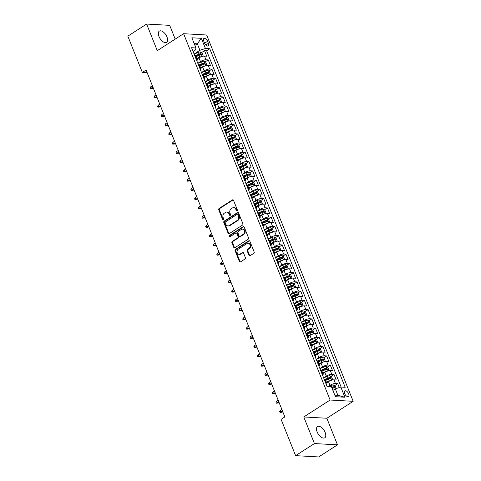 <?xml version="1.0" encoding="UTF-8"?>
<svg xmlns="http://www.w3.org/2000/svg" width="481" height="481" viewBox="0 0 481 481"><rect width="100%" height="100%" fill="white"/><g stroke="black" fill="none" stroke-linecap="round" stroke-linejoin="round"><path stroke-width="0.72" d="M237.115 210.955A0.715 0.577 -86.8 0 0 237.38 209.987L233.519 200.336A1.028 0.824 -86.8 0 0 232.419 199.904L219.126 208.459A1.028 0.824 -86.8 0 0 218.753 209.842L222.613 219.486A0.715 0.577 -86.8 0 0 223.647 218.819L223.148 217.574A3.283 2.633 -86.8 0 1 224.344 213.149L225.451 212.434A3.283 2.633 -86.8 0 1 226.798 212.067A3.283 2.633 -86.8 0 1 228.98 213.823L229.479 215.067A0.715 0.577 -86.8 0 0 230.513 214.406L230.014 213.155A3.283 2.633 -86.8 0 1 231.211 208.73L232.317 208.014A3.283 2.633 -86.8 0 1 233.664 207.648A3.283 2.633 -86.8 0 1 235.846 209.403L236.345 210.648A0.715 0.577 -86.8 0 0 237.115 210.955M325.132 432.401A6.686 3.451 57.2 0 0 317.526 426.557A6.686 3.451 57.2 0 0 317.153 431.95A6.686 3.451 57.2 0 0 324.759 437.8A6.686 3.451 57.2 0 0 325.132 432.401M166.961 36.947A6.686 3.451 57.2 0 0 159.355 31.103A6.686 3.451 57.2 0 0 158.983 36.502A6.686 3.451 57.2 0 0 166.588 42.346A6.686 3.451 57.2 0 0 166.961 36.947M348.653 393.825A3.343 1.726 57.2 0 0 344.853 390.903A3.343 1.726 57.2 0 0 344.667 393.602A3.343 1.726 57.2 0 0 348.466 396.524A3.343 1.726 57.2 0 0 348.653 393.825M248.96 255.309A1.028 0.824 -86.8 0 0 250.06 255.742L253.788 253.337A1.028 0.824 -86.8 0 0 254.166 251.954L249.88 241.24A1.028 0.824 -86.8 0 0 248.779 240.807L235.486 249.362A1.028 0.824 -86.8 0 0 235.113 250.745L239.4 261.46A1.028 0.824 -86.8 0 0 240.5 261.892L245.003 258.994A1.028 0.824 -86.8 0 0 245.376 257.612L243.542 253.024A1.028 0.824 -86.8 0 0 242.442 252.591L240.211 254.028A2.742 2.201 -86.8 0 1 239.087 254.341A2.742 2.201 -86.8 0 1 237.079 252.194A2.742 2.201 -86.8 0 1 238.269 249.17L247.018 243.542A2.742 2.201 -86.8 0 1 248.142 243.23A2.742 2.201 -86.8 0 1 250.15 245.376A2.742 2.201 -86.8 0 1 248.96 248.4L247.499 249.338A1.028 0.824 -86.8 0 0 247.126 250.721L248.96 255.309L249.585 255.339A1.028 0.824 -86.8 0 0 249.958 255.796M303.782 416.961L314.424 443.554L295.617 455.651L318.681 456.95L337.482 444.847L326.846 418.254L353.174 401.316L330.11 400.018L303.782 416.961L326.846 418.254M175.198 39.105L169.697 25.349L146.633 24.05L157.269 50.643L183.598 33.706L330.11 400.018M146.633 24.05L127.826 36.153L142.346 72.457L147.186 72.727M295.617 455.651L281.096 419.348L284.854 416.925L146.11 70.04L142.346 72.457M242.496 225.102A1.028 0.824 -86.8 0 0 242.869 223.719L238.588 213.005A1.028 0.824 -86.8 0 0 237.482 212.572L224.194 221.122A1.028 0.824 -86.8 0 0 223.821 222.505L228.102 233.219A1.028 0.824 -86.8 0 0 229.203 233.652L242.496 225.102M244.234 227.122L248.521 237.836A1.028 0.824 -86.8 0 1 248.142 239.219L234.854 247.775A1.028 0.824 -86.8 0 1 233.754 247.342L231.914 242.755A1.028 0.824 -86.8 0 1 232.293 241.372L237.68 237.903A1.028 0.824 -86.8 0 0 238.059 236.52L236.838 233.477A1.028 0.824 -86.8 0 0 235.738 233.044L230.128 236.658A0.715 0.577 -86.8 0 1 229.617 235.383L243.133 226.689A1.028 0.824 -86.8 0 1 244.234 227.122M339.285 387.56L337.728 383.67L334.686 385.624M328.361 386.357L329.948 385.335A4.179 1.257 -21.8 0 1 335.449 383.537L333.97 379.84L336.243 379.966L334.024 374.416L330.982 376.376M325.463 379.93L326.839 379.04M323.599 377.789L326.25 376.088A4.179 1.257 -21.8 0 1 331.752 374.29L330.273 370.586L332.545 370.719L330.327 365.169L327.284 367.123M321.759 370.677L323.142 369.787M319.895 368.542L322.547 366.835A4.179 1.257 -21.8 0 1 328.048 365.037L326.569 361.339L328.848 361.465L326.623 355.916L323.587 357.876M318.061 361.429L319.444 360.54M316.197 359.289L318.849 357.581A4.179 1.257 -21.8 0 1 324.35 355.79L322.871 352.086L325.144 352.218L322.925 346.669L319.883 348.623M314.364 352.176L315.74 351.286M312.5 350.042L315.151 348.334A4.179 1.257 -21.8 0 1 320.653 346.536L319.174 342.839L321.446 342.965L319.228 337.415L316.185 339.37M310.66 342.929L312.043 342.039M308.796 340.788L311.447 339.081A4.179 1.257 -21.8 0 1 316.949 337.289L315.47 333.586L317.749 333.718L315.524 328.162L312.488 330.122M306.962 333.676L308.345 332.786M305.098 331.541L307.75 329.834A4.179 1.257 -21.8 0 1 313.251 328.036L311.772 324.338L314.045 324.465L311.826 318.915L308.784 320.869M303.264 324.422L304.641 323.539M301.401 322.288L304.046 320.58A4.179 1.257 -21.8 0 1 309.554 318.789L308.068 315.085L310.347 315.217L308.129 309.662L305.086 311.622M299.561 315.175L300.944 314.285M297.697 313.041L300.348 311.333A4.179 1.257 -21.8 0 1 305.85 309.536L304.371 305.838L306.644 305.964L304.425 300.415L301.383 302.369M295.863 305.922L297.246 305.038M293.999 303.788L296.651 302.08A4.179 1.257 -21.8 0 1 302.152 300.288L300.673 296.585L302.946 296.711L300.727 291.161L297.685 293.121M292.165 296.675L293.542 295.785M290.296 294.54L292.947 292.833A4.179 1.257 -21.8 0 1 298.448 291.035L296.969 287.337L299.248 287.464L297.03 281.914L293.987 283.868M288.462 287.422L289.845 286.538M286.598 285.287L289.249 283.58A4.179 1.257 -21.8 0 1 294.751 281.788L293.272 278.084L295.544 278.21L293.326 272.661L290.284 274.621M284.764 278.174L286.141 277.284M282.9 276.04L285.552 274.332A4.179 1.257 -21.8 0 1 291.053 272.535L289.574 268.837L291.847 268.963L289.628 263.414L286.586 265.368M281.06 268.921L282.443 268.037M279.196 266.787L281.848 265.079A4.179 1.257 -21.8 0 1 287.349 263.287L285.87 259.584L288.149 259.71L285.924 254.16L282.888 256.12M277.363 259.674L278.746 258.784M275.499 257.533L278.15 255.832A4.179 1.257 -21.8 0 1 283.652 254.034L282.173 250.336L284.445 250.463L282.227 244.913L279.184 246.867M273.665 250.421L275.042 249.537M271.801 248.286L274.453 246.579A4.179 1.257 -21.8 0 1 279.954 244.787L278.475 241.083L280.748 241.209L278.529 235.66L275.487 237.62M269.961 241.173L271.344 240.284M268.097 239.033L270.749 237.331A4.179 1.257 -21.8 0 1 276.25 235.534L274.771 231.836L277.05 231.962L274.825 226.413L271.783 228.367M266.264 231.92L267.646 231.03M264.4 229.786L267.051 228.078A4.179 1.257 -21.8 0 1 272.553 226.28L271.074 222.583L273.346 222.709L271.128 217.159L268.085 219.12M262.566 222.673L263.943 221.783M260.702 220.532L263.347 218.831A4.179 1.257 -21.8 0 1 268.855 217.033L267.37 213.336L269.649 213.462L267.43 207.912L264.388 209.866M258.862 213.42L260.245 212.53M256.998 211.285L259.65 209.578A4.179 1.257 -21.8 0 1 265.151 207.78L263.672 204.082L265.945 204.209L263.726 198.659L260.684 200.619M255.164 204.172L256.547 203.283M253.301 202.032L255.952 200.33A4.179 1.257 -21.8 0 1 261.454 198.533L259.974 194.835L262.247 194.961L260.029 189.412L256.986 191.366M251.467 194.919L252.844 194.029M249.597 192.785L252.248 191.077A4.179 1.257 -21.8 0 1 257.75 189.28L256.271 185.582L258.55 185.708L256.331 180.159L253.289 182.119M247.763 185.672L249.146 184.782M245.899 183.532L248.551 181.83A4.179 1.257 -21.8 0 1 254.052 180.032L252.573 176.329L254.846 176.461L252.627 170.911L249.585 172.865M244.065 176.419L245.442 175.529M242.202 174.284L244.853 172.577A4.179 1.257 -21.8 0 1 250.354 170.779L248.875 167.081L251.148 167.208L248.93 161.658L245.887 163.618M240.362 167.172L241.745 166.282M238.498 165.031L241.149 163.33A4.179 1.257 -21.8 0 1 246.651 161.532L245.172 157.828L247.45 157.96L245.226 152.411L242.19 154.365M236.664 157.918L238.047 157.028M234.8 155.784L237.452 154.076A4.179 1.257 -21.8 0 1 242.953 152.279L241.474 148.581L243.747 148.707L241.528 143.158L238.486 145.118M232.966 148.671L234.343 147.781M231.102 146.531L233.754 144.823A4.179 1.257 -21.8 0 1 239.255 143.031L237.776 139.328L240.049 139.46L237.83 133.91L234.788 135.864M229.263 139.418L230.646 138.528M227.399 137.283L230.05 135.576A4.179 1.257 -21.8 0 1 235.552 133.778L234.073 130.08L236.351 130.207L234.127 124.657L231.084 126.611M225.565 130.171L226.948 129.281M223.701 128.03L226.353 126.323A4.179 1.257 -21.8 0 1 231.854 124.531L230.375 120.827L232.648 120.959L230.429 115.404L227.387 117.364M221.867 120.917L223.244 120.028M220.003 118.783L222.649 117.075A4.179 1.257 -21.8 0 1 228.156 115.278L226.671 111.58L228.95 111.706L226.731 106.157L223.689 108.111M218.164 111.664L219.546 110.78M216.3 109.53L218.951 107.822A4.179 1.257 -21.8 0 1 224.453 106.03L222.974 102.327L225.246 102.459L223.028 96.903L219.985 98.864M214.466 102.417L215.849 101.527M212.602 100.282L215.254 98.575A4.179 1.257 -21.8 0 1 220.755 96.777L219.276 93.08L221.549 93.206L219.33 87.656L216.288 89.61M210.768 93.164L212.145 92.28M208.898 91.029L211.55 89.322A4.179 1.257 -21.8 0 1 217.051 87.53L215.572 83.826L217.851 83.959L215.626 78.403L212.59 80.363M207.064 83.916L208.447 83.027M205.201 81.782L207.852 80.074A4.179 1.257 -21.8 0 1 213.354 78.277L211.874 74.579L214.147 74.705L211.929 69.156L208.886 71.11M203.367 74.663L204.744 73.779M201.503 72.529L204.154 70.821A4.179 1.257 -21.8 0 1 209.656 69.03L208.177 65.326L210.45 65.452L208.231 59.903L205.952 59.776A4.179 1.257 158.2 0 0 200.451 61.574L197.799 63.282M199.663 65.416L201.046 64.526M205.189 61.863L208.231 59.903M333.97 379.84A4.179 1.257 158.2 0 0 328.469 381.637L326.623 382.822M330.273 370.586A4.179 1.257 158.2 0 0 324.771 372.384L322.919 373.575M326.569 361.339A4.179 1.257 158.2 0 0 321.067 363.137L319.222 364.321M322.871 352.086A4.179 1.257 158.2 0 0 317.37 353.884L315.518 355.074M319.174 342.839A4.179 1.257 158.2 0 0 313.666 344.637L311.82 345.821M315.47 333.586A4.179 1.257 158.2 0 0 309.968 335.383L308.123 336.574M311.772 324.338A4.179 1.257 158.2 0 0 306.271 326.136L304.419 327.32M308.068 315.085A4.179 1.257 158.2 0 0 302.567 316.883L300.721 318.073M304.371 305.838A4.179 1.257 158.2 0 0 298.869 307.63L297.024 308.82M300.673 296.585A4.179 1.257 158.2 0 0 295.172 298.382L293.32 299.573M296.969 287.337A4.179 1.257 158.2 0 0 291.468 289.129L289.622 290.32M293.272 278.084A4.179 1.257 158.2 0 0 287.77 279.882L285.924 281.072M289.574 268.837A4.179 1.257 158.2 0 0 284.073 270.629L282.221 271.819M285.87 259.584A4.179 1.257 158.2 0 0 280.369 261.381L278.523 262.572M282.173 250.336A4.179 1.257 158.2 0 0 276.671 252.128L274.819 253.319M278.475 241.083A4.179 1.257 158.2 0 0 272.967 242.881L271.122 244.071M274.771 231.836A4.179 1.257 158.2 0 0 269.27 233.628L267.424 234.818M271.074 222.583A4.179 1.257 158.2 0 0 265.572 224.38L263.72 225.571M267.37 213.336A4.179 1.257 158.2 0 0 261.868 215.127L260.023 216.318M263.672 204.082A4.179 1.257 158.2 0 0 258.171 205.88L256.325 207.07M259.974 194.835A4.179 1.257 158.2 0 0 254.473 196.627L252.621 197.817M256.271 185.582A4.179 1.257 158.2 0 0 250.769 187.38L248.924 188.564M252.573 176.329A4.179 1.257 158.2 0 0 247.072 178.126L245.22 179.317M248.875 167.081A4.179 1.257 158.2 0 0 243.374 168.879L241.522 170.064M245.172 157.828A4.179 1.257 158.2 0 0 239.67 159.626L237.824 160.816M241.474 148.581A4.179 1.257 158.2 0 0 235.973 150.379L234.121 151.563M237.776 139.328A4.179 1.257 158.2 0 0 232.269 141.125L230.423 142.316M234.073 130.08A4.179 1.257 158.2 0 0 228.571 131.878L226.725 133.063M230.375 120.827A4.179 1.257 158.2 0 0 224.874 122.625L223.022 123.815M226.671 111.58A4.179 1.257 158.2 0 0 221.17 113.378L219.324 114.562M222.974 102.327A4.179 1.257 158.2 0 0 217.472 104.124L215.626 105.315M219.276 93.08A4.179 1.257 158.2 0 0 213.774 94.871L211.923 96.062M215.572 83.826A4.179 1.257 158.2 0 0 210.071 85.624L208.225 86.814M211.874 74.579A4.179 1.257 158.2 0 0 206.373 76.371L204.521 77.561M208.177 65.326A4.179 1.257 158.2 0 0 202.675 67.124L200.824 68.314M203.728 41.071L204.539 43.11A3.241 1.671 57.2 0 0 208.225 45.942A3.241 1.671 57.2 0 0 208.405 43.326L207.588 41.294A3.241 1.671 57.2 0 0 203.908 38.462A3.241 1.671 57.2 0 0 203.728 41.071M353.174 401.316L206.656 34.999L183.598 33.706M334.806 395.154L337.915 395.328L335.329 388.852L340.831 387.055L345.19 387.301L209.776 48.737L205.411 48.491L199.91 50.289L194.102 54.028M340.831 387.055L344.901 397.234L335.425 396.699L331.355 386.526L326.99 386.279L191.576 47.715L195.941 47.962L191.871 37.789L201.347 38.318L205.411 48.491M341.131 387.073L206.62 50.77L204.527 50.655L206.752 56.205L204.473 56.079A4.179 1.257 158.2 0 0 198.972 57.87L197.126 59.061M196.777 60.714A4.179 1.257 158.2 0 0 197.348 59.626A4.179 1.257 158.2 0 0 196.482 59.247L196.182 59.229M197.348 59.626L195.869 55.928A4.179 1.257 158.2 0 0 194.997 55.543L194.703 55.525M325.679 382.99L325.974 383.008A4.179 1.257 -21.8 0 1 326.846 383.393A4.179 1.257 -21.8 0 1 326.268 384.475M326.846 383.393L325.366 379.689A4.179 1.257 158.2 0 0 324.495 379.305L324.194 379.293M321.975 373.737L322.276 373.755A4.179 1.257 -21.8 0 1 323.148 374.14A4.179 1.257 -21.8 0 1 322.571 375.228M323.148 374.14L321.669 370.442A4.179 1.257 158.2 0 0 320.797 370.057L320.496 370.039M318.278 364.49L318.578 364.508A4.179 1.257 -21.8 0 1 319.45 364.893A4.179 1.257 -21.8 0 1 318.873 365.975M319.45 364.893L317.965 361.189A4.179 1.257 158.2 0 0 317.099 360.804L316.799 360.792M314.58 355.237L314.875 355.255A4.179 1.257 -21.8 0 1 315.746 355.639A4.179 1.257 -21.8 0 1 315.169 356.728M315.746 355.639L314.267 351.942A4.179 1.257 158.2 0 0 313.396 351.557L313.095 351.539M310.876 345.989L311.177 346.007A4.179 1.257 -21.8 0 1 312.049 346.392A4.179 1.257 -21.8 0 1 311.472 347.474M312.049 346.392L310.57 342.688A4.179 1.257 158.2 0 0 309.698 342.304L309.397 342.292M307.179 336.736L307.479 336.754A4.179 1.257 -21.8 0 1 308.345 337.139A4.179 1.257 -21.8 0 1 307.774 338.221M308.345 337.139L306.866 333.441A4.179 1.257 158.2 0 0 305.994 333.056L305.7 333.038M303.475 327.489L303.776 327.507A4.179 1.257 -21.8 0 1 304.647 327.892A4.179 1.257 -21.8 0 1 304.07 328.974M304.647 327.892L303.168 324.188A4.179 1.257 158.2 0 0 302.296 323.803L301.996 323.785M299.777 318.236L300.078 318.254A4.179 1.257 -21.8 0 1 300.95 318.638A4.179 1.257 -21.8 0 1 300.372 319.721M300.95 318.638L299.471 314.941A4.179 1.257 158.2 0 0 298.599 314.556L298.298 314.538M296.08 308.988L296.374 309.006A4.179 1.257 -21.8 0 1 297.246 309.391A4.179 1.257 -21.8 0 1 296.675 310.473M297.246 309.391L295.767 305.688A4.179 1.257 158.2 0 0 294.895 305.303L294.6 305.285M292.376 299.735L292.676 299.753A4.179 1.257 -21.8 0 1 293.548 300.138A4.179 1.257 -21.8 0 1 292.971 301.22M293.548 300.138L292.069 296.44A4.179 1.257 158.2 0 0 291.197 296.055L290.897 296.037M288.678 290.488L288.979 290.506A4.179 1.257 -21.8 0 1 289.851 290.891A4.179 1.257 -21.8 0 1 289.273 291.973M289.851 290.891L288.366 287.187A4.179 1.257 158.2 0 0 287.5 286.802L287.199 286.784M284.98 281.235L285.275 281.253A4.179 1.257 -21.8 0 1 286.147 281.638A4.179 1.257 -21.8 0 1 285.57 282.72M286.147 281.638L284.668 277.94A4.179 1.257 158.2 0 0 283.796 277.555L283.495 277.537M281.277 271.987L281.577 272.005A4.179 1.257 -21.8 0 1 282.449 272.384A4.179 1.257 -21.8 0 1 281.872 273.473M282.449 272.384L280.97 268.687A4.179 1.257 158.2 0 0 280.098 268.302L279.798 268.284M277.579 262.734L277.88 262.752A4.179 1.257 -21.8 0 1 278.746 263.137A4.179 1.257 -21.8 0 1 278.174 264.219M278.746 263.137L277.266 259.439A4.179 1.257 158.2 0 0 276.401 259.055L276.1 259.037M273.875 253.487L274.176 253.505A4.179 1.257 -21.8 0 1 275.048 253.884A4.179 1.257 -21.8 0 1 274.471 254.972M275.048 253.884L273.569 250.186A4.179 1.257 158.2 0 0 272.697 249.801L272.396 249.783M270.178 244.234L270.478 244.252A4.179 1.257 -21.8 0 1 271.35 244.637A4.179 1.257 -21.8 0 1 270.773 245.719M271.35 244.637L269.871 240.933A4.179 1.257 158.2 0 0 268.999 240.554L268.699 240.536M266.48 234.987L266.781 234.999A4.179 1.257 -21.8 0 1 267.646 235.383A4.179 1.257 -21.8 0 1 267.075 236.472M267.646 235.383L266.167 231.686A4.179 1.257 158.2 0 0 265.296 231.301L265.001 231.283M262.776 225.733L263.077 225.751A4.179 1.257 -21.8 0 1 263.949 226.136A4.179 1.257 -21.8 0 1 263.372 227.218M263.949 226.136L262.47 222.432A4.179 1.257 158.2 0 0 261.598 222.054L261.297 222.036M259.079 216.486L259.379 216.498A4.179 1.257 -21.8 0 1 260.251 216.883A4.179 1.257 -21.8 0 1 259.674 217.971M260.251 216.883L258.772 213.185A4.179 1.257 158.2 0 0 257.9 212.8L257.6 212.782M255.381 207.233L255.676 207.251A4.179 1.257 -21.8 0 1 256.547 207.636A4.179 1.257 -21.8 0 1 255.97 208.718M256.547 207.636L255.068 203.932A4.179 1.257 158.2 0 0 254.196 203.547L253.902 203.535M251.677 197.986L251.978 197.998A4.179 1.257 -21.8 0 1 252.85 198.382A4.179 1.257 -21.8 0 1 252.272 199.471M252.85 198.382L251.371 194.685A4.179 1.257 158.2 0 0 250.499 194.3L250.198 194.282M247.98 188.732L248.28 188.75A4.179 1.257 -21.8 0 1 249.152 189.135A4.179 1.257 -21.8 0 1 248.575 190.217M249.152 189.135L247.667 185.432A4.179 1.257 158.2 0 0 246.801 185.047L246.5 185.035M244.282 179.485L244.576 179.497A4.179 1.257 -21.8 0 1 245.448 179.882A4.179 1.257 -21.8 0 1 244.871 180.97M245.448 179.882L243.969 176.184A4.179 1.257 158.2 0 0 243.097 175.799L242.797 175.781M240.578 170.232L240.879 170.25A4.179 1.257 -21.8 0 1 241.751 170.635A4.179 1.257 -21.8 0 1 241.173 171.717M241.751 170.635L240.272 166.931A4.179 1.257 158.2 0 0 239.4 166.546L239.099 166.534M236.88 160.979L237.181 160.997A4.179 1.257 -21.8 0 1 238.047 161.382A4.179 1.257 -21.8 0 1 237.476 162.47M238.047 161.382L236.568 157.684A4.179 1.257 158.2 0 0 235.702 157.299L235.401 157.281M233.177 151.731L233.477 151.749A4.179 1.257 -21.8 0 1 234.349 152.134A4.179 1.257 -21.8 0 1 233.772 153.217M234.349 152.134L232.87 148.431A4.179 1.257 158.2 0 0 231.998 148.046L231.698 148.034M229.479 142.478L229.78 142.496A4.179 1.257 -21.8 0 1 230.652 142.881A4.179 1.257 -21.8 0 1 230.074 143.969M230.652 142.881L229.172 139.183A4.179 1.257 158.2 0 0 228.301 138.799L228 138.781M225.781 133.231L226.082 133.249A4.179 1.257 -21.8 0 1 226.948 133.634A4.179 1.257 -21.8 0 1 226.377 134.716M226.948 133.634L225.469 129.93A4.179 1.257 158.2 0 0 224.597 129.545L224.302 129.533M222.078 123.978L222.378 123.996A4.179 1.257 -21.8 0 1 223.25 124.381A4.179 1.257 -21.8 0 1 222.673 125.463M223.25 124.381L221.771 120.683A4.179 1.257 158.2 0 0 220.899 120.298L220.599 120.28M218.38 114.731L218.681 114.749A4.179 1.257 -21.8 0 1 219.552 115.133A4.179 1.257 -21.8 0 1 218.975 116.216M219.552 115.133L218.073 111.43A4.179 1.257 158.2 0 0 217.202 111.045L216.901 111.027M214.682 105.477L214.977 105.495A4.179 1.257 -21.8 0 1 215.849 105.88A4.179 1.257 -21.8 0 1 215.272 106.962M215.849 105.88L214.37 102.182A4.179 1.257 158.2 0 0 213.498 101.798L213.203 101.78M210.979 96.23L211.279 96.248A4.179 1.257 -21.8 0 1 212.151 96.633A4.179 1.257 -21.8 0 1 211.574 97.715M212.151 96.633L210.672 92.929A4.179 1.257 158.2 0 0 209.8 92.544L209.5 92.526M207.281 86.977L207.582 86.995A4.179 1.257 -21.8 0 1 208.453 87.38A4.179 1.257 -21.8 0 1 207.876 88.462M208.453 87.38L206.968 83.682A4.179 1.257 158.2 0 0 206.102 83.297L205.802 83.279M203.583 77.73L203.878 77.748A4.179 1.257 -21.8 0 1 204.75 78.132A4.179 1.257 -21.8 0 1 204.172 79.215M204.75 78.132L203.271 74.429A4.179 1.257 158.2 0 0 202.399 74.044L202.098 74.026M199.88 68.476L200.18 68.494A4.179 1.257 -21.8 0 1 201.052 68.879A4.179 1.257 -21.8 0 1 200.475 69.961M201.052 68.879L199.573 65.182A4.179 1.257 158.2 0 0 198.701 64.797L198.4 64.779M209.656 69.03L211.929 69.156M213.354 78.277L215.626 78.403M217.051 87.53L219.33 87.656M220.755 96.777L223.028 96.903M224.453 106.03L226.731 106.157M228.156 115.278L230.429 115.404M231.854 124.531L234.127 124.657M235.552 133.778L237.83 133.91M239.255 143.031L241.528 143.158M242.953 152.279L245.226 152.411M246.651 161.532L248.93 161.658M250.354 170.779L252.627 170.911M254.052 180.032L256.331 180.159M257.75 189.28L260.029 189.412M261.454 198.533L263.726 198.659M265.151 207.78L267.43 207.912M268.855 217.033L271.128 217.159M272.553 226.28L274.825 226.413M276.25 235.534L278.529 235.66M279.954 244.787L282.227 244.913M283.652 254.034L285.924 254.16M287.349 263.287L289.628 263.414M291.053 272.535L293.326 272.661M294.751 281.788L297.03 281.914M298.448 291.035L300.727 291.161M302.152 300.288L304.425 300.415M305.85 309.536L308.129 309.662M309.554 318.789L311.826 318.915M313.251 328.036L315.524 328.162M316.949 337.289L319.228 337.415M320.653 346.536L322.925 346.669M324.35 355.79L326.623 355.916M328.048 365.037L330.327 365.169M331.752 374.29L334.024 374.416M335.449 383.537L337.728 383.67M335.329 388.852L332.906 390.41M199.91 50.289L197.324 43.813L194.21 43.639M194.901 45.37L197.324 43.813L201.347 38.318M193.103 51.533L195.424 50.036L195.941 47.962M314.424 443.554L337.482 444.847M195.965 56.163L197.348 55.279M201.491 52.609L204.527 50.655M206.62 50.77L209.776 48.737M344.901 397.234L337.915 395.328M237.139 210.937A0.715 0.577 -86.8 0 1 236.965 210.684L236.466 209.439A3.283 2.633 -86.8 0 0 234.289 207.684L233.664 207.648M226.798 212.067L227.423 212.097A3.283 2.633 -86.8 0 1 229.599 213.853L230.098 215.103A0.715 0.577 -86.8 0 0 230.273 215.356M233.147 199.886A1.028 0.824 -86.8 0 0 233.038 199.94L219.751 208.489A1.028 0.824 -86.8 0 0 219.378 209.872L223.232 219.522A0.715 0.577 -86.8 0 0 223.406 219.775M238.209 212.548A1.028 0.824 -86.8 0 0 238.107 212.608L224.819 221.158A1.028 0.824 -86.8 0 0 224.441 222.541L228.728 233.255A1.028 0.824 -86.8 0 0 229.1 233.712M237.951 214.67A0.715 0.577 -86.8 0 0 237.181 214.364L225.517 221.873A0.715 0.577 -86.8 0 0 225.252 222.841L225.775 224.158A3.283 2.633 -86.8 0 0 227.958 225.914A3.283 2.633 -86.8 0 0 229.305 225.541L237.277 220.412A3.283 2.633 -86.8 0 0 238.48 215.987L237.951 214.67L238.576 214.7A0.715 0.577 -86.8 0 0 238.095 214.322L237.476 214.285M227.958 225.914L228.577 225.95A3.283 2.633 -86.8 0 0 229.924 225.577L229.305 225.541M238.576 214.7L239.099 216.017A3.283 2.633 -86.8 0 1 237.903 220.448L229.924 225.577M236.159 232.93L236.784 232.966A1.028 0.824 -86.8 0 1 237.464 233.513L238.678 236.556A1.028 0.824 -86.8 0 1 238.305 237.939L232.918 241.408A1.028 0.824 -86.8 0 0 232.539 242.791L234.373 247.372A1.028 0.824 -86.8 0 0 234.746 247.829M243.861 226.671A1.028 0.824 -86.8 0 0 243.753 226.725L230.243 235.419A0.715 0.577 -86.8 0 0 230.152 236.64M243.278 234.301A2.742 2.201 -86.8 0 0 244.462 231.283A2.742 2.201 -86.8 0 0 242.46 229.136A2.742 2.201 -86.8 0 0 241.33 229.449L238.251 231.427A1.028 0.824 -86.8 0 0 237.873 232.81L239.093 235.852A1.028 0.824 -86.8 0 0 240.193 236.285L243.278 234.301L243.897 234.337A2.742 2.201 -86.8 0 0 245.088 231.313A2.742 2.201 -86.8 0 0 243.079 229.172L242.46 229.136M239.772 236.405L240.398 236.436A1.028 0.824 -86.8 0 0 240.819 236.321L240.193 236.285M243.897 234.337L240.819 236.321M248.142 243.23L248.767 243.266A2.742 2.201 -86.8 0 1 250.769 245.412A2.742 2.201 -86.8 0 1 249.585 248.436L248.124 249.374A1.028 0.824 -86.8 0 0 247.751 250.757L249.585 255.339M239.087 254.341L239.706 254.371A2.742 2.201 -86.8 0 0 240.831 254.064L240.211 254.028M243.17 252.573A1.028 0.824 -86.8 0 0 243.067 252.627L240.831 254.064M249.507 240.789A1.028 0.824 -86.8 0 0 249.398 240.843L236.111 249.398A1.028 0.824 -86.8 0 0 235.738 250.781L240.019 261.496A1.028 0.824 -86.8 0 0 240.398 261.947M202.411 56.373L203.102 55.694L201.99 52.922L200.373 51.924A2.766 0.83 158.2 0 0 197.829 52.549L194.156 54.161M201.737 56.572A2.766 0.83 158.2 0 0 199.681 57.179L196.861 58.411M198.671 58.063L197.018 58.79M196.158 56.65L198.978 55.417A2.766 0.83 -21.8 0 1 200.962 54.828L200.517 53.716A2.766 0.83 158.2 0 0 198.533 54.311L195.508 55.634M195.869 55.922L198.821 54.63A1.413 0.427 -21.8 0 1 199.435 54.413L200.168 54.762M152.573 88.468L150.577 88.678L150.204 87.752L150.787 86.742L151.455 88.408L153.295 88.005M150.577 88.678L153.048 87.38M150.787 86.742L152.381 85.714M206.108 65.62L206.8 64.947L205.694 62.169L204.076 61.177A2.766 0.83 158.2 0 0 201.533 61.802L197.853 63.414M205.441 65.825A2.766 0.83 158.2 0 0 203.379 66.426L200.565 67.659M202.375 67.316L200.715 68.043M199.862 65.903L202.681 64.67A2.766 0.83 -21.8 0 1 204.659 64.075L204.215 62.969A2.766 0.83 158.2 0 0 202.236 63.558L199.206 64.881M199.567 65.175L202.519 63.883A1.413 0.427 -21.8 0 1 203.132 63.666L203.866 64.015M156.271 97.721L154.275 97.932L153.908 97.006L154.485 95.99L155.153 97.655L156.998 97.258M154.275 97.932L156.746 96.633M154.485 95.99L156.078 94.967M209.806 74.874L210.498 74.194L209.391 71.422L207.774 70.424A2.766 0.83 158.2 0 0 205.231 71.05L201.551 72.661M209.139 75.078A2.766 0.83 158.2 0 0 207.083 75.679L204.263 76.912M206.072 76.569L204.413 77.291M203.559 75.15L206.379 73.918A2.766 0.83 -21.8 0 1 208.363 73.328L207.918 72.216A2.766 0.83 158.2 0 0 205.934 72.811L202.91 74.134M203.271 74.423L206.217 73.13A1.413 0.427 -21.8 0 1 206.836 72.914L207.564 73.262M159.975 106.968L157.972 107.179L157.606 106.253L158.183 105.243L158.85 106.908L160.696 106.505M157.972 107.179L160.444 105.88M158.183 105.243L159.782 104.215M213.51 84.121L214.201 83.447L213.089 80.67L211.472 79.678A2.766 0.83 158.2 0 0 208.928 80.303L205.255 81.914M212.842 84.325A2.766 0.83 158.2 0 0 210.78 84.927L207.96 86.159M209.77 85.816L208.117 86.544M207.263 84.403L210.077 83.171A2.766 0.83 -21.8 0 1 212.061 82.576L211.616 81.469A2.766 0.83 158.2 0 0 209.632 82.059L206.608 83.387M206.968 83.676L209.92 82.383A1.413 0.427 -21.8 0 1 210.534 82.167L211.267 82.516M163.672 116.222L161.676 116.432L161.303 115.506L161.887 114.49L162.554 116.155L164.394 115.759M161.676 116.432L164.147 115.133M161.887 114.49L163.48 113.468M217.208 93.374L217.899 92.695L216.793 89.923L215.175 88.925A2.766 0.83 158.2 0 0 212.632 89.55L208.952 91.162M216.54 93.579A2.766 0.83 158.2 0 0 214.484 94.18L211.664 95.412M213.474 95.07L211.814 95.791M210.961 93.651L213.78 92.418A2.766 0.83 -21.8 0 1 215.759 91.829L215.314 90.717A2.766 0.83 158.2 0 0 213.336 91.312L210.305 92.635M210.666 92.923L213.618 91.63A1.413 0.427 -21.8 0 1 214.231 91.414L214.965 91.769M167.376 125.469L165.374 125.679L165.007 124.759L165.584 123.743L166.252 125.409L168.097 125.006M165.374 125.679L167.845 124.381M165.584 123.743L167.178 122.715M220.905 102.621L221.603 101.948L220.49 99.17L218.873 98.178A2.766 0.83 158.2 0 0 216.33 98.803L212.656 100.415M220.238 102.826A2.766 0.83 158.2 0 0 218.182 103.427L215.362 104.66M217.171 104.317L215.518 105.044M214.658 102.904L217.478 101.671A2.766 0.83 -21.8 0 1 219.462 101.076L219.017 99.97A2.766 0.83 158.2 0 0 217.033 100.559L214.009 101.888M214.37 102.176L217.316 100.884A1.413 0.427 -21.8 0 1 217.935 100.667L218.669 101.016M171.074 134.722L169.078 134.933L168.705 134.007L169.288 132.996L169.949 134.656L171.074 134.722L171.795 134.259M169.078 134.933L171.549 133.634M169.288 132.996L170.881 131.968M224.609 111.875L225.3 111.195L224.188 108.423L222.571 107.425A2.766 0.83 158.2 0 0 220.033 108.051L216.354 109.662M223.942 112.079A2.766 0.83 158.2 0 0 221.879 112.68L219.065 113.913M220.869 113.57L219.216 114.292M218.362 112.157L221.176 110.919A2.766 0.83 -21.8 0 1 223.16 110.329L222.715 109.217A2.766 0.83 158.2 0 0 220.731 109.812L217.707 111.135M218.067 111.424L221.019 110.131A1.413 0.427 -21.8 0 1 221.633 109.915L222.366 110.269M174.771 143.969L172.775 144.18L172.402 143.26L172.986 142.244L173.653 143.909L175.493 143.506M172.775 144.18L175.246 142.881M172.986 142.244L174.579 141.216M228.307 121.122L228.998 120.448L227.892 117.671L226.274 116.679A2.766 0.83 158.2 0 0 223.731 117.304L220.051 118.915M227.639 121.326A2.766 0.83 158.2 0 0 225.583 121.927L222.763 123.16M224.573 122.817L222.913 123.545M222.06 121.404L224.88 120.172A2.766 0.83 -21.8 0 1 226.858 119.577L226.419 118.47A2.766 0.83 158.2 0 0 224.435 119.06L221.404 120.388M221.771 120.677L224.717 119.384A1.413 0.427 -21.8 0 1 225.336 119.168L226.064 119.516M178.475 153.223L176.473 153.433L176.106 152.507L176.683 151.497L177.351 153.162L179.197 152.76M176.473 153.433L178.944 152.134M176.683 151.497L178.283 150.469M232.004 130.375L232.702 129.696L231.589 126.924L229.972 125.926A2.766 0.83 158.2 0 0 227.429 126.551L223.755 128.162M231.337 130.579A2.766 0.83 158.2 0 0 229.281 131.181L226.461 132.413M228.271 132.071L226.617 132.792M225.757 130.658L228.577 129.419A2.766 0.83 -21.8 0 1 230.561 128.83L230.116 127.718A2.766 0.83 158.2 0 0 228.132 128.313L225.108 129.636M225.469 129.924L228.421 128.637A1.413 0.427 -21.8 0 1 229.034 128.415L229.768 128.77M182.173 162.476L180.177 162.68L179.804 161.76L180.387 160.744L181.048 162.41L182.173 162.476L182.894 162.007M180.177 162.68L182.648 161.382M180.387 160.744L181.98 159.716M235.708 139.622L236.399 138.949L235.287 136.171L233.67 135.179A2.766 0.83 158.2 0 0 231.133 135.804L227.453 137.416M235.041 139.827A2.766 0.83 158.2 0 0 232.978 140.428L230.165 141.661M231.974 141.318L230.315 142.045M229.461 139.905L232.275 138.672A2.766 0.83 -21.8 0 1 234.259 138.077L233.814 136.971A2.766 0.83 158.2 0 0 231.836 137.56L228.806 138.889M229.166 139.177L232.119 137.885A1.413 0.427 -21.8 0 1 232.732 137.668L233.465 138.017M185.87 171.723L183.874 171.933L183.501 171.008L184.085 169.997L184.752 171.663L186.598 171.26M183.874 171.933L186.345 170.635M184.085 169.997L185.678 168.969M239.406 148.876L240.097 148.202L238.991 145.424L237.373 144.432A2.766 0.83 158.2 0 0 234.83 145.052L231.151 146.663M238.738 149.08A2.766 0.83 158.2 0 0 236.682 149.681L233.862 150.914M235.672 150.571L234.013 151.293M233.159 149.158L235.979 147.92A2.766 0.83 -21.8 0 1 237.957 147.33L237.518 146.218A2.766 0.83 158.2 0 0 235.534 146.813L232.509 148.136M232.87 148.425L235.816 147.138A1.413 0.427 -21.8 0 1 236.436 146.915L237.163 147.27M189.574 180.976L187.572 181.187L187.205 180.261L187.782 179.245L188.45 180.91L189.574 180.976L190.296 180.507M187.572 181.187L190.043 179.882M187.782 179.245L189.382 178.217M243.109 158.123L243.801 157.449L242.689 154.672L241.071 153.679A2.766 0.83 158.2 0 0 238.528 154.305L234.854 155.916M242.442 158.327A2.766 0.83 158.2 0 0 240.38 158.928L237.56 160.161M239.37 159.818L237.716 160.546M236.856 158.405L239.676 157.173A2.766 0.83 -21.8 0 1 241.66 156.584L241.215 155.471A2.766 0.83 158.2 0 0 239.231 156.06L236.207 157.389M236.568 157.678L239.52 156.385A1.413 0.427 -21.8 0 1 240.133 156.169L240.867 156.517M193.272 190.223L191.276 190.434L190.903 189.508L191.486 188.498L192.153 190.163L193.993 189.761M191.276 190.434L193.747 189.135M191.486 188.498L193.079 187.47M246.807 167.376L247.499 166.703L246.392 163.925L244.775 162.933A2.766 0.83 158.2 0 0 242.232 163.558L238.552 165.163M246.14 167.58A2.766 0.83 158.2 0 0 244.077 168.182L241.264 169.414M243.073 169.071L241.414 169.793M240.56 167.659L243.38 166.42A2.766 0.83 -21.8 0 1 245.358 165.831L244.913 164.718A2.766 0.83 158.2 0 0 242.935 165.314L239.905 166.636M240.266 166.925L243.218 165.638A1.413 0.427 -21.8 0 1 243.831 165.416L244.564 165.771M196.97 199.477L194.973 199.687L194.607 198.761L195.184 197.745L195.851 199.411L196.97 199.477L197.697 199.008M194.973 199.687L197.444 198.382M195.184 197.745L196.777 196.723M250.505 176.623L251.196 175.95L250.09 173.178L248.473 172.18A2.766 0.83 158.2 0 0 245.929 172.805L242.256 174.417M249.837 176.828A2.766 0.83 158.2 0 0 247.781 177.429L244.961 178.661M246.771 178.319L245.112 179.046M244.258 176.906L247.078 175.673A2.766 0.83 -21.8 0 1 249.062 175.084L248.617 173.972A2.766 0.83 158.2 0 0 246.633 174.561L243.608 175.89M243.969 176.178L246.915 174.886A1.413 0.427 -21.8 0 1 247.535 174.669L248.262 175.018M200.673 208.724L198.671 208.934L198.304 208.008L198.881 206.998L199.549 208.664L201.395 208.261M198.671 208.934L201.142 207.636M198.881 206.998L200.481 205.97M254.208 185.876L254.9 185.203L253.788 182.425L252.17 181.433A2.766 0.83 158.2 0 0 249.627 182.058L245.953 183.664M253.541 186.081A2.766 0.83 158.2 0 0 251.479 186.682L248.659 187.915M250.469 187.572L248.815 188.293M247.962 186.159L250.775 184.926A2.766 0.83 -21.8 0 1 252.759 184.331L252.315 183.219A2.766 0.83 158.2 0 0 250.33 183.814L247.306 185.137M247.667 185.425L250.619 184.139A1.413 0.427 -21.8 0 1 251.232 183.916L251.966 184.271M204.371 217.977L202.375 218.188L202.002 217.262L202.585 216.246L203.253 217.911L204.371 217.977L205.092 217.508M202.375 218.188L204.846 216.889M202.585 216.246L204.178 215.223M257.906 195.124L258.598 194.45L257.491 191.678L255.874 190.68A2.766 0.83 158.2 0 0 253.331 191.306L249.651 192.917M257.239 195.328A2.766 0.83 158.2 0 0 255.183 195.929L252.363 197.168M254.172 196.819L252.513 197.547M251.659 195.406L254.479 194.174A2.766 0.83 -21.8 0 1 256.457 193.584L256.012 192.472A2.766 0.83 158.2 0 0 254.034 193.061L251.004 194.39M251.365 194.679L254.317 193.386A1.413 0.427 -21.8 0 1 254.93 193.17L255.664 193.518M208.075 227.224L206.072 227.435L205.706 226.509L206.283 225.499L206.95 227.164L208.796 226.761M206.072 227.435L208.544 226.136M206.283 225.499L207.876 224.471M261.604 204.377L262.301 203.703L261.189 200.926L259.572 199.934A2.766 0.83 158.2 0 0 257.028 200.559L253.355 202.164M260.936 204.581A2.766 0.83 158.2 0 0 258.88 205.183L256.06 206.415M257.87 206.072L256.217 206.794M255.357 204.659L258.177 203.427A2.766 0.83 -21.8 0 1 260.161 202.832L259.716 201.725A2.766 0.83 158.2 0 0 257.732 202.315L254.708 203.637M255.068 203.932L258.014 202.639A1.413 0.427 -21.8 0 1 258.634 202.417L259.367 202.772M211.772 236.478L209.776 236.688L209.403 235.762L209.987 234.746L210.648 236.411L211.772 236.478L212.494 236.009M209.776 236.688L212.247 235.389M209.987 234.746L211.58 233.724M265.308 213.63L265.999 212.951L264.887 210.179L263.269 209.181A2.766 0.83 158.2 0 0 260.732 209.806L257.052 211.418M264.64 213.829A2.766 0.83 158.2 0 0 262.578 214.43L259.764 215.668M261.568 215.32L259.914 216.047M259.061 213.907L261.874 212.674A2.766 0.83 -21.8 0 1 263.859 212.085L263.414 210.973A2.766 0.83 158.2 0 0 261.43 211.562L258.405 212.891M258.766 213.179L261.718 211.887A1.413 0.427 -21.8 0 1 262.331 211.67L263.065 212.019M215.47 245.725L213.474 245.935L213.101 245.009L213.684 243.999L214.352 245.665L216.191 245.262M213.474 245.935L215.945 244.637M213.684 243.999L215.278 242.971M269.005 222.877L269.697 222.204L268.59 219.426L266.973 218.434A2.766 0.83 158.2 0 0 264.43 219.059L260.75 220.665M268.338 223.082A2.766 0.83 158.2 0 0 266.282 223.683L263.462 224.916M265.271 224.573L263.612 225.294M262.758 223.16L265.578 221.927A2.766 0.83 -21.8 0 1 267.556 221.332L267.117 220.226A2.766 0.83 158.2 0 0 265.133 220.815L262.103 222.138M262.47 222.432L265.416 221.14A1.413 0.427 -21.8 0 1 266.035 220.917L266.763 221.272M219.174 254.978L217.171 255.189L216.805 254.263L217.382 253.246L218.049 254.912L219.174 254.978L219.895 254.509M217.171 255.189L219.643 253.89M217.382 253.246L218.981 252.224M272.703 232.131L273.4 231.451L272.288 228.679L270.671 227.681A2.766 0.83 158.2 0 0 268.127 228.307L264.454 229.918M272.036 232.329A2.766 0.83 158.2 0 0 269.979 232.93L267.159 234.169M268.969 233.82L267.316 234.548M266.456 232.407L269.276 231.175A2.766 0.83 -21.8 0 1 271.26 230.585L270.815 229.473A2.766 0.83 158.2 0 0 268.831 230.062L265.807 231.391M266.167 231.68L269.12 230.387A1.413 0.427 -21.8 0 1 269.733 230.171L270.466 230.519M222.871 264.225L220.875 264.436L220.502 263.51L221.086 262.5L221.747 264.165L223.593 263.762M220.875 264.436L223.346 263.137M221.086 262.5L222.679 261.472M276.407 241.378L277.098 240.704L275.986 237.927L274.374 236.935A2.766 0.83 158.2 0 0 271.831 237.56L268.151 239.165M275.739 241.582A2.766 0.83 158.2 0 0 273.677 242.183L270.863 243.416M272.673 243.073L271.013 243.801M270.16 241.66L272.974 240.428A2.766 0.83 -21.8 0 1 274.958 239.833L274.513 238.726A2.766 0.83 158.2 0 0 272.535 239.316L269.504 240.638M269.865 240.933L272.817 239.64A1.413 0.427 -21.8 0 1 273.43 239.418L274.164 239.772M226.569 273.479L224.573 273.689L224.2 272.763L224.783 271.747L225.451 273.412L226.569 273.479L227.297 273.01M224.573 273.689L227.044 272.39M224.783 271.747L226.377 270.725M280.104 250.631L280.796 249.952L279.689 247.18L278.072 246.182A2.766 0.83 158.2 0 0 275.529 246.807L271.849 248.418M279.437 250.829A2.766 0.83 158.2 0 0 277.381 251.431L274.561 252.669M276.371 252.321L274.711 253.048M273.857 250.908L276.677 249.675A2.766 0.83 -21.8 0 1 278.655 249.086L278.216 247.974A2.766 0.83 158.2 0 0 276.232 248.569L273.208 249.892M273.569 250.18L276.515 248.887A1.413 0.427 -21.8 0 1 277.134 248.671L277.862 249.02M230.273 282.726L228.271 282.936L227.904 282.01L228.481 281L229.148 282.666L230.994 282.263M228.271 282.936L230.742 281.638M228.481 281L230.08 279.972M283.808 259.878L284.499 259.205L283.387 256.427L281.77 255.435A2.766 0.83 158.2 0 0 279.227 256.06L275.553 257.666M283.141 260.083A2.766 0.83 158.2 0 0 281.078 260.684L278.258 261.917M280.068 261.574L278.415 262.301M277.555 260.161L280.375 258.928A2.766 0.83 -21.8 0 1 282.359 258.333L281.914 257.227A2.766 0.83 158.2 0 0 279.93 257.816L276.906 259.139M277.266 259.433L280.219 258.141A1.413 0.427 -21.8 0 1 280.832 257.918L281.565 258.273M233.97 291.979L231.974 292.189L231.601 291.264L232.185 290.247L232.852 291.913L234.692 291.516M231.974 292.189L234.445 290.891M232.185 290.247L233.778 289.225M287.506 269.132L288.197 268.452L287.091 265.68L285.474 264.682A2.766 0.83 158.2 0 0 282.93 265.308L279.251 266.919M286.838 269.33A2.766 0.83 158.2 0 0 284.776 269.937L281.962 271.17M283.772 270.821L282.113 271.549M281.259 269.408L284.079 268.176A2.766 0.83 -21.8 0 1 286.057 267.586L285.612 266.474A2.766 0.83 158.2 0 0 283.634 267.069L280.603 268.392M280.964 268.681L283.916 267.388A1.413 0.427 -21.8 0 1 284.53 267.171L285.263 267.52M237.674 301.226L235.672 301.437L235.305 300.511L235.882 299.501L236.55 301.166L238.396 300.763M235.672 301.437L238.143 300.138M235.882 299.501L237.476 298.473M291.203 278.379L291.895 277.705L290.789 274.928L289.171 273.936A2.766 0.83 158.2 0 0 286.628 274.561L282.954 276.172M290.536 278.583A2.766 0.83 158.2 0 0 288.48 279.184L285.66 280.417M287.47 280.074L285.81 280.802M284.956 278.661L287.776 277.429A2.766 0.83 -21.8 0 1 289.76 276.834L289.315 275.727A2.766 0.83 158.2 0 0 287.331 276.316L284.307 277.639M284.668 277.934L287.614 276.641A1.413 0.427 -21.8 0 1 288.233 276.425L288.961 276.773M241.372 310.479L239.37 310.69L239.003 309.764L239.586 308.748L240.247 310.413L241.372 310.479L242.093 310.017M239.37 310.69L241.841 309.391M239.586 308.748L241.179 307.726M294.907 287.632L295.599 286.953L294.486 284.181L292.869 283.183A2.766 0.83 158.2 0 0 290.326 283.808L286.652 285.419M294.24 287.83A2.766 0.83 158.2 0 0 292.177 288.438L289.358 289.67M291.167 289.328L289.514 290.049M288.66 287.909L291.474 286.676A2.766 0.83 -21.8 0 1 293.458 286.087L293.013 284.974A2.766 0.83 158.2 0 0 291.029 285.57L288.005 286.892M288.366 287.181L291.318 285.888A1.413 0.427 -21.8 0 1 291.931 285.672L292.664 286.021M245.07 319.727L243.073 319.937L242.701 319.011L243.284 318.001L243.951 319.667L245.791 319.264M243.073 319.937L245.544 318.638M243.284 318.001L244.877 316.973M298.605 296.879L299.296 296.206L298.19 293.428L296.573 292.436A2.766 0.83 158.2 0 0 294.029 293.061L290.35 294.673M297.937 297.084A2.766 0.83 158.2 0 0 295.881 297.685L293.061 298.917M294.871 298.575L293.212 299.302M292.358 297.162L295.178 295.929A2.766 0.83 -21.8 0 1 297.156 295.334L296.711 294.228A2.766 0.83 158.2 0 0 294.733 294.817L291.702 296.146M292.063 296.434L295.015 295.142A1.413 0.427 -21.8 0 1 295.629 294.925L296.362 295.274M248.773 328.98L246.771 329.19L246.404 328.264L246.981 327.248L247.649 328.914L248.773 328.98L249.495 328.517M246.771 329.19L249.242 327.892M246.981 327.248L248.575 326.226M302.302 306.132L303 305.453L301.888 302.681L300.27 301.683A2.766 0.83 158.2 0 0 297.727 302.308L294.053 303.92M301.635 306.337A2.766 0.83 158.2 0 0 299.579 306.938L296.759 308.171M298.569 307.828L296.915 308.549M296.055 306.409L298.875 305.176A2.766 0.83 -21.8 0 1 300.859 304.587L300.415 303.475A2.766 0.83 158.2 0 0 298.43 304.07L295.406 305.393M295.767 305.682L298.713 304.389A1.413 0.427 -21.8 0 1 299.332 304.172L300.066 304.527M252.471 338.227L250.475 338.438L250.102 337.518L250.685 336.502L251.347 338.167L253.192 337.764M250.475 338.438L252.946 337.139M250.685 336.502L252.278 335.473M306.006 315.38L306.698 314.706L305.585 311.928L303.968 310.936A2.766 0.83 158.2 0 0 301.431 311.562L297.751 313.173M305.339 315.584A2.766 0.83 158.2 0 0 303.277 316.185L300.463 317.418M302.266 317.075L300.613 317.803M299.759 315.662L302.573 314.43A2.766 0.83 -21.8 0 1 304.557 313.834L304.112 312.728A2.766 0.83 158.2 0 0 302.128 313.317L299.104 314.646M299.465 314.935L302.417 313.642A1.413 0.427 -21.8 0 1 303.03 313.426L303.764 313.774M256.169 347.48L254.172 347.691L253.8 346.765L254.383 345.755L255.05 347.414L256.89 347.017M254.172 347.691L256.644 346.392M254.383 345.755L255.976 344.727M309.704 324.633L310.395 323.953L309.289 321.182L307.672 320.184A2.766 0.83 158.2 0 0 305.128 320.809L301.449 322.42M309.036 324.837A2.766 0.83 158.2 0 0 306.98 325.439L304.16 326.671M305.97 326.328L304.311 327.05M303.457 324.909L306.277 323.677A2.766 0.83 -21.8 0 1 308.255 323.088L307.816 321.975A2.766 0.83 158.2 0 0 305.832 322.571L302.802 323.893M303.168 324.182L306.114 322.889A1.413 0.427 -21.8 0 1 306.734 322.673L307.461 323.028M259.872 356.728L257.87 356.938L257.503 356.018L258.081 355.002L258.748 356.668L260.594 356.265M257.87 356.938L260.341 355.639M258.081 355.002L259.68 353.974M313.402 333.88L314.099 333.207L312.987 330.429L311.369 329.437A2.766 0.83 158.2 0 0 308.826 330.062L305.152 331.674M312.734 334.085A2.766 0.83 158.2 0 0 310.678 334.686L307.858 335.918M309.668 335.576L308.014 336.303M307.155 334.163L309.974 332.93A2.766 0.83 -21.8 0 1 311.959 332.335L311.514 331.229A2.766 0.83 158.2 0 0 309.53 331.818L306.505 333.147M306.866 333.435L309.818 332.143A1.413 0.427 -21.8 0 1 310.431 331.926L311.165 332.275M263.57 365.981L261.574 366.191L261.201 365.265L261.784 364.255L262.446 365.915L263.57 365.981L264.291 365.518M261.574 366.191L264.045 364.893M261.784 364.255L263.378 363.227M317.105 343.133L317.797 342.454L316.684 339.682L315.073 338.684A2.766 0.83 158.2 0 0 312.53 339.309L308.85 340.921M316.438 343.338A2.766 0.83 158.2 0 0 314.376 343.939L311.562 345.172M313.372 344.829L311.712 345.55M310.858 343.416L313.672 342.177A2.766 0.83 -21.8 0 1 315.656 341.588L315.211 340.476A2.766 0.83 158.2 0 0 313.233 341.071L310.203 342.394M310.564 342.682L313.516 341.396A1.413 0.427 -21.8 0 1 314.129 341.173L314.863 341.528M267.268 375.228L265.271 375.439L264.905 374.519L265.482 373.503L266.149 375.168L267.995 374.765M265.271 375.439L267.743 374.14M265.482 373.503L267.075 372.474M320.803 352.381L321.494 351.707L320.388 348.929L318.771 347.937A2.766 0.83 158.2 0 0 316.227 348.563L312.548 350.174M320.136 352.585A2.766 0.83 158.2 0 0 318.079 353.186L315.259 354.419M317.069 354.076L315.41 354.804M314.556 352.663L317.376 351.431A2.766 0.83 -21.8 0 1 319.354 350.835L318.915 349.729A2.766 0.83 158.2 0 0 316.931 350.318L313.907 351.647M314.267 351.936L317.213 350.643A1.413 0.427 -21.8 0 1 317.833 350.427L318.56 350.775M270.971 384.481L268.969 384.692L268.602 383.766L269.18 382.756L269.847 384.421L271.693 384.018M268.969 384.692L271.44 383.393M269.18 382.756L270.779 381.728M324.507 361.634L325.198 360.96L324.086 358.183L322.468 357.185A2.766 0.83 158.2 0 0 319.925 357.81L316.251 359.421M323.839 361.838A2.766 0.83 158.2 0 0 321.777 362.44L318.957 363.672M320.767 363.329L319.113 364.051M318.254 361.916L321.074 360.678A2.766 0.83 -21.8 0 1 323.058 360.089L322.613 358.976A2.766 0.83 158.2 0 0 320.629 359.572L317.604 360.894M317.965 361.183L320.917 359.896A1.413 0.427 -21.8 0 1 321.53 359.674L322.264 360.028M274.669 393.735L272.673 393.939L272.3 393.019L272.883 392.003L273.551 393.668L274.669 393.735L275.391 393.266M272.673 393.939L275.144 392.64M272.883 392.003L274.477 390.975M328.204 370.881L328.896 370.208L327.789 367.43L326.172 366.438A2.766 0.83 158.2 0 0 323.629 367.063L319.949 368.674M327.537 371.085A2.766 0.83 158.2 0 0 325.475 371.687L322.661 372.919M324.471 372.577L322.811 373.304M321.957 371.164L324.777 369.931A2.766 0.83 -21.8 0 1 326.755 369.342L326.31 368.23A2.766 0.83 158.2 0 0 324.332 368.819L321.302 370.148M321.663 370.436L324.615 369.143A1.413 0.427 -21.8 0 1 325.228 368.927L325.962 369.276M278.373 402.982L276.371 403.192L276.004 402.266L276.581 401.256L277.248 402.922L279.094 402.519M276.371 403.192L278.842 401.894M276.581 401.256L278.174 400.228M331.902 380.134L332.599 379.461L331.487 376.683L329.87 375.691A2.766 0.83 158.2 0 0 327.327 376.316L323.653 377.922M331.235 380.339A2.766 0.83 158.2 0 0 329.178 380.94L326.358 382.173M328.168 381.83L326.509 382.551M325.655 380.417L328.475 379.178A2.766 0.83 -21.8 0 1 330.459 378.589L330.014 377.477A2.766 0.83 158.2 0 0 328.03 378.072L325.006 379.395M325.366 379.683L328.313 378.397A1.413 0.427 -21.8 0 1 328.932 378.174L329.659 378.529M282.07 412.235L280.068 412.445L279.701 411.52L280.285 410.503L280.946 412.169L282.07 412.235L282.792 411.766M280.068 412.445L282.539 411.141M280.285 410.503L281.878 409.481M336.237 388.558L335.185 385.936L333.567 384.938A2.766 0.83 158.2 0 0 331.024 385.564L329.118 386.399M333.778 389.85A2.766 0.83 158.2 0 0 332.876 390.187L332.828 390.211M332.124 388.45L332.173 388.432A2.766 0.83 -21.8 0 1 334.157 387.842L333.712 386.73A2.766 0.83 158.2 0 0 331.728 387.319L331.68 387.343M331.836 387.722L332.016 387.644A1.413 0.427 -21.8 0 1 332.63 387.427L333.363 387.776M329.948 385.335L328.469 381.637M326.25 376.088L324.771 372.384M322.547 366.835L321.067 363.137M318.849 357.581L317.37 353.884M315.151 348.334L313.666 344.637M311.447 339.081L309.968 335.383M307.75 329.834L306.271 326.136M304.046 320.58L302.567 316.883M300.348 311.333L298.869 307.63M296.651 302.08L295.172 298.382M292.947 292.833L291.468 289.129M289.249 283.58L287.77 279.882M285.552 274.332L284.073 270.629M281.848 265.079L280.369 261.381M278.15 255.832L276.671 252.128M274.453 246.579L272.967 242.881M270.749 237.331L269.27 233.628M267.051 228.078L265.572 224.38M263.347 218.831L261.868 215.127M259.65 209.578L258.171 205.88M255.952 200.33L254.473 196.627M252.248 191.077L250.769 187.38M248.551 181.83L247.072 178.126M244.853 172.577L243.374 168.879M241.149 163.33L239.67 159.626M237.452 154.076L235.973 150.379M233.754 144.823L232.269 141.125M230.05 135.576L228.571 131.878M226.353 126.323L224.874 122.625M222.649 117.075L221.17 113.378M218.951 107.822L217.472 104.124M215.254 98.575L213.774 94.871M211.55 89.322L210.071 85.624M207.852 80.074L206.373 76.371M204.154 70.821L202.675 67.124M200.451 61.574L198.972 57.87M196.482 59.247L194.997 55.543M325.974 383.008L324.495 379.305M322.276 373.755L320.797 370.057M318.578 364.508L317.099 360.804M314.875 355.255L313.396 351.557M311.177 346.007L309.698 342.304M307.479 336.754L305.994 333.056M303.776 327.507L302.296 323.803M300.078 318.254L298.599 314.556M296.374 309.006L294.895 305.303M292.676 299.753L291.197 296.055M288.979 290.506L287.5 286.802M285.275 281.253L283.796 277.555M281.577 272.005L280.098 268.302M277.88 262.752L276.401 259.055M274.176 253.505L272.697 249.801M270.478 244.252L268.999 240.554M266.781 234.999L265.296 231.301M263.077 225.751L261.598 222.054M259.379 216.498L257.9 212.8M255.676 207.251L254.196 203.547M251.978 197.998L250.499 194.3M248.28 188.75L246.801 185.047M244.576 179.497L243.097 175.799M240.879 170.25L239.4 166.546M237.181 160.997L235.702 157.299M233.477 151.749L231.998 148.046M229.78 142.496L228.301 138.799M226.082 133.249L224.597 129.545M222.378 123.996L220.899 120.298M218.681 114.749L217.202 111.045M214.977 105.495L213.498 101.798M211.279 96.248L209.8 92.544M207.582 86.995L206.102 83.297M203.878 77.748L202.399 74.044M200.18 68.494L198.701 64.797M205.952 59.776L204.473 56.079M204.587 43.224L207.588 41.294M205.772 45.022L208.405 43.326M236.466 209.439L235.846 209.403M230.098 215.103L229.479 215.067M229.599 213.853L228.98 213.823M223.232 219.522L222.613 219.486M219.378 209.872L218.753 209.842M219.751 208.489L219.126 208.459M233.038 199.94L232.419 199.904M236.965 210.684L236.345 210.648M228.728 233.255L228.102 233.219M224.441 222.541L223.821 222.505M224.819 221.158L224.194 221.122M238.107 212.608L237.482 212.572M237.903 220.448L237.277 220.412M239.099 216.017L238.48 215.987M234.373 247.372L233.754 247.342M232.539 242.791L231.914 242.755M232.918 241.408L232.293 241.372M238.305 237.939L237.68 237.903M238.678 236.556L238.059 236.52M237.464 233.513L236.838 233.477M230.243 235.419L229.617 235.383M243.753 226.725L243.133 226.689M247.751 250.757L247.126 250.721M248.124 249.374L247.499 249.338M249.585 248.436L248.96 248.4M243.067 252.627L242.442 252.591M240.019 261.496L239.4 261.46M235.738 250.781L235.113 250.745M236.111 249.398L235.486 249.362M249.398 240.843L248.779 240.807M202.206 56.427L200.415 51.948M198.533 54.311L197.829 52.549M199.681 57.179L198.978 55.417M199.435 54.413L200.517 53.716M205.904 65.681L204.112 61.201M202.236 63.558L201.533 61.802M203.379 66.426L202.681 64.67M203.132 63.666L204.215 62.969M209.608 74.928L207.816 70.448M205.934 72.811L205.231 71.05M207.083 75.679L206.379 73.918M206.836 72.914L207.918 72.216M213.305 84.181L211.514 79.702M209.632 82.059L208.928 80.303M210.78 84.927L210.077 83.171M210.534 82.167L211.616 81.469M217.003 93.428L215.211 88.949M213.336 91.312L212.632 89.55M214.484 94.18L213.78 92.418M214.231 91.414L215.314 90.717M220.707 102.681L218.915 98.202M217.033 100.559L216.33 98.803M218.182 103.427L217.478 101.671M217.935 100.667L219.017 99.97M224.405 111.929L222.613 107.455M220.731 109.812L220.033 108.051M221.879 112.68L221.176 110.919M221.633 109.915L222.715 109.217M228.102 121.182L226.317 116.703M224.435 119.06L223.731 117.304M225.583 121.927L224.88 120.172M225.336 119.168L226.419 118.47M231.806 130.429L230.014 125.956M228.132 128.313L227.429 126.551M229.281 131.181L228.577 129.419M229.034 128.415L230.116 127.718M235.504 139.682L233.712 135.203M231.836 137.56L231.133 135.804M232.978 140.428L232.275 138.672M232.732 137.668L233.814 136.971M239.207 148.93L237.416 144.456M235.534 146.813L234.83 145.052M236.682 149.681L235.979 147.92M236.436 146.915L237.518 146.218M242.905 158.183L241.113 153.704M239.231 156.06L238.528 154.305M240.38 158.928L239.676 157.173M240.133 156.169L241.215 155.471M246.603 167.43L244.811 162.957M242.935 165.314L242.232 163.558M244.077 168.182L243.38 166.42M243.831 165.416L244.913 164.718M250.306 176.683L248.515 172.204M246.633 174.561L245.929 172.805M247.781 177.429L247.078 175.673M247.535 174.669L248.617 173.972M254.004 185.931L252.212 181.457M250.33 183.814L249.627 182.058M251.479 186.682L250.775 184.926M251.232 183.916L252.315 183.219M257.702 195.184L255.91 190.704M254.034 193.061L253.331 191.306M255.183 195.929L254.479 194.174M254.93 193.17L256.012 192.472M261.405 204.437L259.614 199.958M257.732 202.315L257.028 200.559M258.88 205.183L258.177 203.427M258.634 202.417L259.716 201.725M265.103 213.684L263.311 209.205M261.43 211.562L260.732 209.806M262.578 214.43L261.874 212.674M262.331 211.67L263.414 210.973M268.801 222.937L267.015 218.458M265.133 220.815L264.43 219.059M266.282 223.683L265.578 221.927M266.035 220.917L267.117 220.226M272.505 232.185L270.713 227.705M268.831 230.062L268.127 228.307M269.979 232.93L269.276 231.175M269.733 230.171L270.815 229.473M276.202 241.438L274.41 236.959M272.535 239.316L271.831 237.56M273.677 242.183L272.974 240.428M273.43 239.418L274.513 238.726M279.906 250.685L278.114 246.206M276.232 248.569L275.529 246.807M277.381 251.431L276.677 249.675M277.134 248.671L278.216 247.974M283.604 259.938L281.812 255.459M279.93 257.816L279.227 256.06M281.078 260.684L280.375 258.928M280.832 257.918L281.914 257.227M287.301 269.186L285.51 264.706M283.634 267.069L282.93 265.308M284.776 269.937L284.079 268.176M284.53 267.171L285.612 266.474M291.005 278.439L289.213 273.96M287.331 276.316L286.628 274.561M288.48 279.184L287.776 277.429M288.233 276.425L289.315 275.727M294.703 287.686L292.911 283.207M291.029 285.57L290.326 283.808M292.177 288.438L291.474 286.676M291.931 285.672L293.013 284.974M298.4 296.939L296.609 292.46M294.733 294.817L294.029 293.061M295.881 297.685L295.178 295.929M295.629 294.925L296.711 294.228M302.104 306.187L300.312 301.707M298.43 304.07L297.727 302.308M299.579 306.938L298.875 305.176M299.332 304.172L300.415 303.475M305.802 315.44L304.01 310.96M302.128 313.317L301.431 311.562M303.277 316.185L302.573 314.43M303.03 313.426L304.112 312.728M309.499 324.687L307.714 320.214M305.832 322.571L305.128 320.809M306.98 325.439L306.277 323.677M306.734 322.673L307.816 321.975M313.203 333.94L311.411 329.461M309.53 331.818L308.826 330.062M310.678 334.686L309.974 332.93M310.431 331.926L311.514 331.229M316.901 343.187L315.109 338.714M313.233 341.071L312.53 339.309M314.376 343.939L313.672 342.177M314.129 341.173L315.211 340.476M320.605 352.441L318.813 347.961M316.931 350.318L316.227 348.563M318.079 353.186L317.376 351.431M317.833 350.427L318.915 349.729M324.302 361.688L322.51 357.215M320.629 359.572L319.925 357.81M321.777 362.44L321.074 360.678M321.53 359.674L322.613 358.976M328 370.941L326.208 366.462M324.332 368.819L323.629 367.063M325.475 371.687L324.777 369.931M325.228 368.927L326.31 368.23M331.704 380.188L329.912 375.715M328.03 378.072L327.327 376.316M329.178 380.94L328.475 379.178M328.932 378.174L330.014 377.477M335.197 388.937L333.61 384.962M331.728 387.319L331.024 385.564M332.876 390.187L332.173 388.432M332.63 387.427L333.712 386.73"/></g></svg>
